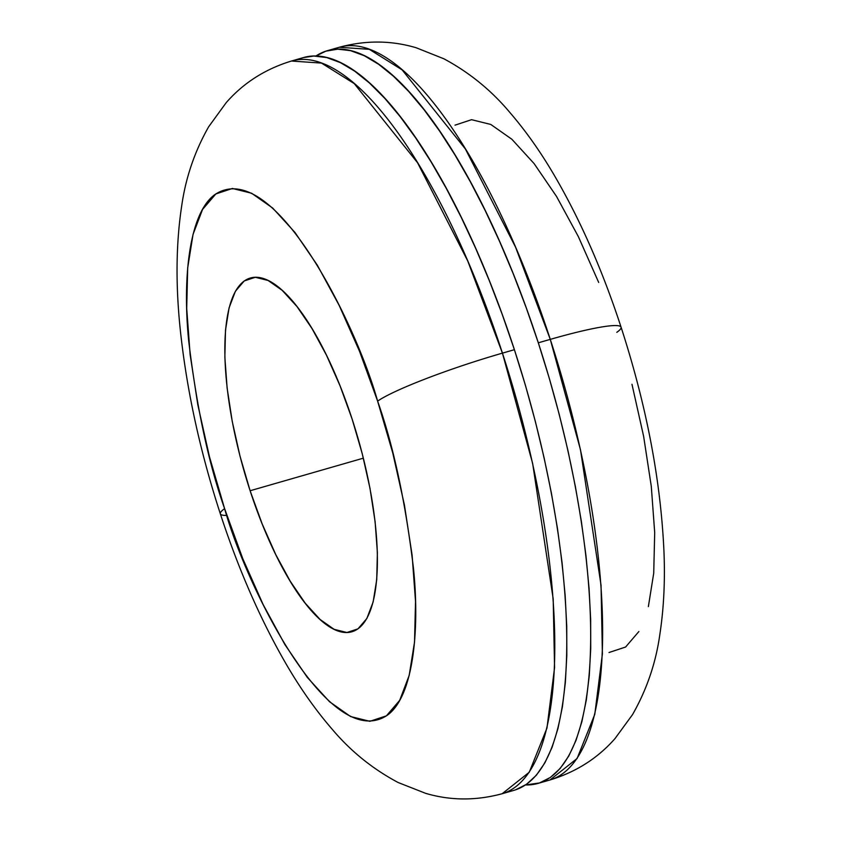 <?xml version="1.0" encoding="UTF-8"?>
<svg xmlns="http://www.w3.org/2000/svg" width="841" height="841" viewBox="0 0 841 841"><rect width="100%" height="100%" fill="white"/><g stroke="black" fill="none" stroke-linecap="round" stroke-linejoin="round"><path stroke-width="1.26" d="M250.113 490.745A184.032 59.291 74 0 1 250.25 278.045A184.032 59.291 74 0 1 352.116 419.049L362.229 453.677L369.998 488.358L375.118 521.746L377.388 552.558L376.726 579.628L373.162 601.904L366.834 618.524L357.972 628.858L346.934 632.506L334.129 629.331L320.064 619.449L305.262 603.249L290.303 581.352L275.753 554.587L262.192 523.985L250.113 490.745L240 456.116L232.242 421.436L227.123 388.048L224.852 357.236L225.504 330.166L229.067 307.901L235.396 291.27L244.258 280.936L255.296 277.288L268.1 280.463L282.177 290.345L296.978 306.545L311.937 328.453L326.476 355.207L340.048 385.809L352.116 419.049A184.032 59.291 74 0 1 351.99 631.749A184.032 59.291 74 0 1 250.113 490.745L363.365 458.166L250.113 490.745M303.317 57.608L313.84 56.032L326.707 57.556L340.363 62.612L354.681 71.138L369.514 83.07L384.726 98.281L400.169 116.636L415.696 137.945L431.16 162.008L446.403 188.594L461.278 217.441L475.659 248.284L489.388 280.82L502.34 314.734L514.398 349.688A381.204 122.807 -106 0 0 303.37 57.598L291.417 61.036A381.204 122.807 74 0 1 502.434 353.136L467.733 260.962L417.535 162.723L354.25 83.606L321.493 63.086L291.417 61.036C265.178 69.057 243.427 82.933 226.187 102.676L208.642 126.802C194.755 151.296 185.808 177.419 181.803 205.183C175.685 245.057 175.475 289.22 181.162 337.661C187.858 395.428 200.915 454.14 220.331 513.809C238.371 568.968 259.932 618.398 285.015 662.077C299.533 687.328 315.259 709.709 332.174 729.231C350.686 751.202 372.679 768.968 398.15 782.519L425.746 793.378C450.576 800.674 476.048 800.79 502.161 793.725L514.124 790.288A381.204 122.807 -106 0 0 514.398 349.688L502.434 353.136A381.204 122.807 74 0 1 502.161 793.725L529.262 772.238L546.965 728.064L554.566 667.617L553.199 598.95L532.658 463.549L502.434 353.136A105.157 11.007 161.9 0 0 377.62 401.136C393.462 445.772 405.425 501.541 413.488 568.453C420.069 632.737 412.71 698.619 386.408 715.838C328.621 752.075 246.487 587.155 224.61 508.658A105.157 11.007 161.9 0 0 220.405 513.977A105.157 11.007 161.9 0 0 226.86 515.438M550.277 339.375L538.314 342.813A381.204 122.807 74 0 1 538.04 783.402A381.204 122.807 74 0 1 525.541 784.958L539.523 782.95L550.445 777.399L560.232 768.39L568.789 755.996L576.043 740.332L581.909 721.557L586.345 699.859L589.289 675.428L590.729 648.506L590.655 619.365L589.047 588.269L585.946 555.523L581.362 521.441L575.339 486.361L567.959 450.608L559.265 414.539L549.352 378.492L538.314 342.813L550.277 339.375L580.49 449.788L601.042 585.199L602.398 653.856L594.797 714.303L577.105 758.487L550.003 779.964A381.204 122.807 -106 0 0 550.277 339.375A105.157 11.007 -18.1 0 1 621.015 327.023A105.157 11.007 161.9 0 0 550.277 339.375A381.204 122.807 -106 0 0 339.249 47.275L369.325 49.325L402.093 69.845L465.378 148.973L515.575 247.201L550.277 339.375M631.969 384.274L643.617 436.279L651.291 486.361L654.697 532.595L653.72 573.194L648.369 606.603M638.876 631.538L625.588 647.034L609.021 652.511M455.013 125.162L471.57 119.685L490.776 124.447L511.885 139.27L534.088 163.575L556.521 196.426L578.335 236.573L598.697 282.46M621.015 327.023A105.157 11.007 -18.1 0 1 616.8 332.332M315.88 56.042A381.204 122.807 74 0 1 327.296 50.712A381.204 122.807 74 0 1 538.314 342.813L526.256 307.848L513.304 273.935L499.575 241.409L485.204 210.565L470.319 181.709L455.076 155.122L439.612 131.059L424.085 109.751L408.642 91.406L393.43 76.195L378.597 64.263L364.279 55.727L350.623 50.681L337.767 49.156L325.814 51.175L315.88 56.042M220.405 513.977A105.157 11.007 -18.1 0 1 224.61 508.658C208.768 464.022 196.815 408.253 188.741 341.341C182.161 277.057 189.519 211.175 215.832 193.956C273.619 157.719 355.743 322.65 377.62 401.136A105.157 11.007 -18.1 0 1 502.434 353.136L514.398 349.688L525.436 385.367L535.339 421.415L544.032 457.493L551.423 493.246L557.446 528.327L562.03 562.398L565.131 595.144L566.739 626.24L566.813 655.391L565.373 682.303L562.419 706.734L557.993 728.443L552.127 747.218L544.873 762.871L536.316 775.276L526.529 784.285L515.607 789.825M224.61 508.658L242.723 558.54L263.075 604.427L284.889 644.574L307.333 677.425L329.525 701.73L350.634 716.553L369.84 721.315L386.408 715.838L399.696 700.332L409.189 675.397L414.539 641.988L415.517 601.389L412.111 555.165L404.437 505.084L392.789 453.068L377.62 401.136L359.506 351.254L339.154 305.367L317.341 265.22L294.907 232.368L272.705 208.063L251.596 193.241L232.389 188.479L215.832 193.956L202.544 209.462L193.041 234.397L187.701 267.806L186.713 308.405L190.129 354.629L197.803 404.71L209.451 456.726L224.61 508.658M327.296 50.712L339.249 47.275C365.604 40.158 391.275 40.326 416.274 47.79L443.901 58.796C469.362 72.473 491.344 90.376 509.856 112.473C526.035 131.228 541.099 152.61 555.06 176.631C580.711 220.826 602.713 271.012 621.078 327.181C646.361 405.12 660.648 479.717 663.938 550.971C665.178 580.5 663.833 608.19 659.901 634.04C655.959 662.613 646.845 689.473 632.537 714.598L614.981 738.608C597.762 758.204 576.106 771.996 550.003 779.964L538.04 783.402"/></g></svg>
